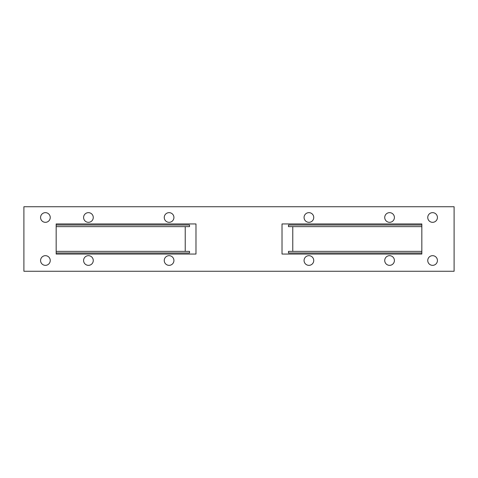 <?xml version="1.0" encoding="UTF-8"?>
<svg xmlns="http://www.w3.org/2000/svg" width="478" height="478" viewBox="0 0 478 478"><rect width="100%" height="100%" fill="white"/><g stroke="black" fill="none" stroke-linecap="round" stroke-linejoin="round"><path stroke-width="0.72" d="M454.1 239L454.1 206.735L23.9 206.735L23.9 271.265L454.1 271.265L454.1 239M56.165 239L56.165 223.943L195.98 223.943L195.98 254.057L56.165 254.057L56.165 239M282.02 239L282.02 223.943L421.835 223.943L421.835 254.057L282.02 254.057L282.02 239M427.75 217.49A4.84 4.84 0 0 1 435.01 213.302A4.84 4.84 0 0 1 435.01 221.678A4.84 4.84 0 0 1 427.75 217.49M304.068 217.49A4.84 4.84 0 0 1 311.327 213.302A4.84 4.84 0 0 1 311.327 221.678A4.84 4.84 0 0 1 304.068 217.49M83.59 217.49A4.84 4.84 0 0 1 90.85 213.302A4.84 4.84 0 0 1 90.85 221.678A4.84 4.84 0 0 1 83.59 217.49M40.57 217.49A4.84 4.84 0 0 1 47.83 213.302A4.84 4.84 0 0 1 47.83 221.678A4.84 4.84 0 0 1 40.57 217.49M164.253 217.49A4.84 4.84 0 0 1 171.512 213.302A4.84 4.84 0 0 1 171.512 221.678A4.84 4.84 0 0 1 164.253 217.49M384.73 217.49A4.84 4.84 0 0 1 391.99 213.302A4.84 4.84 0 0 1 391.99 221.678A4.84 4.84 0 0 1 384.73 217.49M384.73 260.51A4.84 4.84 0 0 1 391.99 256.322A4.84 4.84 0 0 1 391.99 264.698A4.84 4.84 0 0 1 384.73 260.51M164.253 260.51A4.84 4.84 0 0 1 171.512 256.322A4.84 4.84 0 0 1 171.512 264.698A4.84 4.84 0 0 1 164.253 260.51M40.57 260.51A4.84 4.84 0 0 1 47.83 256.322A4.84 4.84 0 0 1 47.83 264.698A4.84 4.84 0 0 1 40.57 260.51M83.59 260.51A4.84 4.84 0 0 1 90.85 256.322A4.84 4.84 0 0 1 90.85 264.698A4.84 4.84 0 0 1 83.59 260.51M304.068 260.51A4.84 4.84 0 0 1 311.327 256.322A4.84 4.84 0 0 1 311.327 264.698A4.84 4.84 0 0 1 304.068 260.51M427.75 260.51A4.84 4.84 0 0 1 435.01 256.322A4.84 4.84 0 0 1 435.01 264.698A4.84 4.84 0 0 1 427.75 260.51M421.835 251.368L288.473 251.368L288.473 252.982L421.835 252.982M56.165 252.982L189.527 252.982L189.527 251.368L56.165 251.368M421.835 225.019L288.473 225.019L288.473 226.632L421.835 226.632M56.165 226.632L189.527 226.632L189.527 225.019L56.165 225.019M185.225 226.632L185.225 251.368M292.775 226.632L292.775 251.368"/></g></svg>
